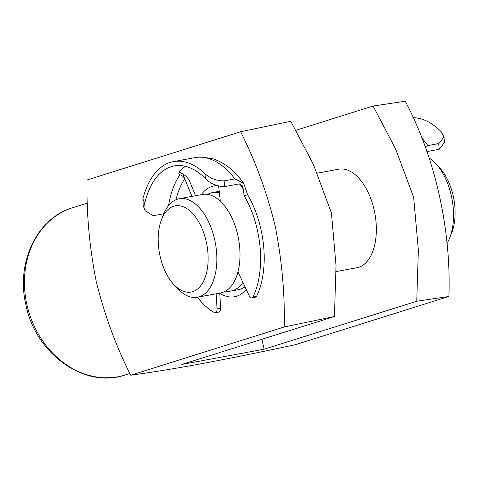 <?xml version="1.0" encoding="UTF-8"?>
<svg xmlns="http://www.w3.org/2000/svg" width="479" height="479" viewBox="0 0 479 479"><rect width="100%" height="100%" fill="white"/><g stroke="black" fill="none" stroke-linecap="round" stroke-linejoin="round"><path stroke-width="0.72" d="M439.201 149.298L438.692 143.586L443.991 137.138L444.47 142.467L439.201 149.298L426.813 151.598M438.692 143.586L427.885 145.586L425.011 146.766M443.991 137.138L441.303 131.809A87.657 48.134 79.5 0 0 412.886 117.708M201.264 194.66A56.348 30.943 79.5 0 1 212.059 186.421A56.348 30.943 79.5 0 1 216.975 185.636M246.248 289.454A56.348 30.943 79.5 0 1 236.602 296.238A56.348 30.943 79.5 0 1 219.759 293.316M242.907 282.365A50.085 27.507 79.5 0 1 230.884 291.052L238.602 289.627A50.085 27.507 -100.5 0 0 240.386 289.178A50.085 27.507 -100.5 0 0 245.02 286.849M219.238 191.372A50.085 27.507 -100.5 0 0 218.568 191.57M336.905 169.644A50.085 27.507 79.5 0 1 338.689 169.201A50.085 27.507 79.5 0 1 374.536 211.796A50.085 27.507 79.5 0 1 358.723 267.258A50.085 27.507 79.5 0 1 356.939 267.701L335.995 271.581M264.133 349.209L181.81 364.459L334.426 316.511L336.03 265.48L331.426 212.987L313.422 164.519L290.789 121.289L240.608 131.749L87.058 179.99C86.406 213.652 89.471 247.511 96.261 281.562C104.638 315.278 116.116 346.491 130.695 375.213C149.358 372.734 172.482 368.992 200.078 363.986C229.585 358.424 261.336 351.999 295.339 344.706L448.889 296.465L416.748 301.261L264.133 349.209L261.917 339.294M334.426 316.511L284.245 326.971C284.915 293.459 281.85 259.6 275.042 225.399C266.719 191.845 255.241 160.627 240.608 131.749M284.245 326.971L130.695 375.213M295.741 130.342L373.105 106.039L405.246 101.243C435.1 157.375 451.362 229.417 448.889 296.465M373.105 106.039L395.642 149.059L413.64 197.252L418.353 249.984L416.748 301.261M206.245 241.703A43.829 24.064 -100.5 0 0 184.87 207.473A43.829 24.064 -100.5 0 0 161.603 219.346A43.829 24.064 -100.5 0 0 160.094 256.205A43.829 24.064 -100.5 0 0 173.643 284.322A43.829 24.064 -100.5 0 0 200.833 285.616A43.829 24.064 -100.5 0 0 206.245 241.703M161.603 219.346L163.668 214.167A50.085 27.507 79.5 0 1 179.188 198.749A50.085 27.507 79.5 0 1 214.688 239.716A50.085 27.507 79.5 0 1 197.438 297.249A50.085 27.507 79.5 0 1 177.422 288.424L173.643 284.322M435.878 163.728L439.662 167.83A43.829 24.064 79.5 0 1 453.212 195.947A43.829 24.064 79.5 0 1 451.703 232.806L449.637 237.985A50.085 27.507 -100.5 0 0 451.362 195.863A50.085 27.507 -100.5 0 0 435.878 163.728A50.085 27.507 -100.5 0 0 429.088 157.962M179.188 198.749L202.342 194.462A50.085 27.507 79.5 0 1 237.841 235.423A50.085 27.507 79.5 0 1 220.591 292.962L197.438 297.249M207.652 194.408A50.085 27.507 79.5 0 1 212.634 192.552A50.085 27.507 79.5 0 1 219.394 192.792M446.889 243.542A50.085 27.507 -100.5 0 0 449.637 237.985M230.884 291.052A50.085 27.507 79.5 0 1 225.573 291.106M238.41 272.838A38.817 21.316 79.5 0 1 237.183 274.557M197.498 297.237A74.508 40.913 -100.5 0 0 214.352 312.518A4.383 2.407 -100.5 0 0 215.376 312.703A4.383 2.407 -100.5 0 0 217.059 308.913L216.149 293.783M217.059 308.913L220.663 308.248L219.747 293.118M220.663 308.248A4.383 2.407 79.5 0 1 218.975 312.039L215.376 312.703M195.522 195.725L189.941 182.008C188.475 178.547 186.086 175.841 182.762 173.901L179.23 171.937M191.923 196.39L184.738 178.745A78.891 43.32 -100.5 0 0 176.032 199.701M204.934 173.572C209.922 178.374 216.298 180.805 224.07 180.876L224.699 186.6C216.879 186.385 210.473 183.708 205.485 178.571L204.934 173.572A87.657 48.134 -100.5 0 0 173.374 161.621A87.657 48.134 -100.5 0 0 142.898 198.833L144.724 203.312L145.185 210.784L153.232 215.706L163.836 213.742M224.699 186.6L239.105 183.93L242.081 185.505L243.368 189.247A78.891 43.32 -100.5 0 0 239.578 183.894M185.421 166.333A83.274 45.727 -100.5 0 0 179.517 171.59L178.727 173.871L179.996 174.829C181.769 175.176 183.349 176.482 184.738 178.745L182.762 173.901M144.724 203.312A83.274 45.727 79.5 0 1 174.17 165.932A83.274 45.727 79.5 0 1 205.485 178.571M218.663 186.163L220.322 201.24M237.961 271.874L249.242 295.806A4.383 2.407 -100.5 0 0 251.828 297.86A4.383 2.407 -100.5 0 0 253.086 296.74A74.508 40.913 -100.5 0 0 244.062 195.57L247.661 194.905L243.733 183.349L234.878 178.877A87.657 48.134 -100.5 0 0 203.276 157.387L211.79 158.453C224.124 162.219 234.77 170.524 243.733 183.349M253.086 296.74L256.69 296.076A74.508 40.913 -100.5 0 0 247.661 194.905M224.07 180.876L234.878 178.877M244.062 195.57L243.368 189.247M145.185 210.784L143.233 205.982L142.898 198.833M173.374 161.621L194.983 157.621A87.657 48.134 79.5 0 1 203.276 157.387M256.69 296.076A4.383 2.407 79.5 0 1 255.433 297.19L251.828 297.86M421.406 137.611A87.657 48.134 79.5 0 1 427.885 145.586M72.676 207.706A87.657 73.095 72.6 0 0 26.92 304.674A87.657 73.095 72.6 0 0 125.223 374.955C84.807 389.098 35.56 353.837 25.956 305.087C15.687 262.959 36.841 218.023 72.676 207.706L87.418 203.072M168.59 205.515A83.274 45.727 79.5 0 1 179.996 174.829M129.881 373.494L125.223 374.955M212.634 192.552L219.232 191.331M317.463 173.135L338.689 169.201"/></g></svg>
